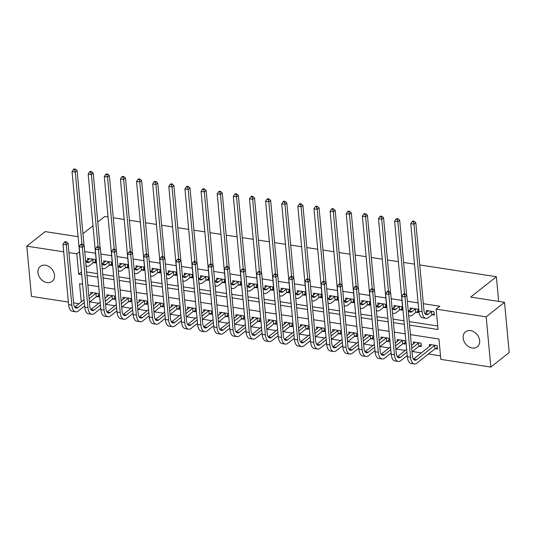 <?xml version="1.0" encoding="UTF-8"?>
<svg xmlns="http://www.w3.org/2000/svg" width="536" height="536" viewBox="0 0 536 536"><rect width="100%" height="100%" fill="white"/><g stroke="black" fill="none" stroke-linecap="round" stroke-linejoin="round"><path stroke-width="0.8" d="M45.419 265.213A9.534 7.417 51.6 0 1 53.714 272.127A9.534 7.417 51.6 0 1 52.146 281.38A9.534 7.417 51.6 0 1 47.034 282.593A9.534 7.417 51.6 0 1 38.739 275.671A9.534 7.417 51.6 0 1 40.307 266.425A9.534 7.417 51.6 0 1 45.419 265.213M470.601 330.632A9.534 7.417 51.6 0 1 478.889 337.553A9.534 7.417 51.6 0 1 477.321 346.799A9.534 7.417 51.6 0 1 472.209 348.011A9.534 7.417 51.6 0 1 463.921 341.097A9.534 7.417 51.6 0 1 465.489 331.844A9.534 7.417 51.6 0 1 470.601 330.632M419.742 264.945L496.383 276.737L470.668 297.091L504.537 302.304L509.2 352.534L490.835 367.073L440.833 359.375L438.944 339.013L410.429 334.625M89.746 301.882L98.798 303.276M105.88 304.368L114.925 305.755M122.007 306.847L131.059 308.24M138.134 309.326L147.186 310.719M154.268 311.811L163.319 313.205M170.394 314.29L179.446 315.684M186.528 316.776L195.573 318.17M202.655 319.255L211.707 320.649M218.789 321.741L227.834 323.128M234.915 324.22L243.967 325.613M251.042 326.699L260.094 328.092M267.176 329.184L276.221 330.578M283.303 331.663L292.355 333.057M299.436 334.149L308.481 335.543M315.563 336.628L324.615 338.022M331.69 339.114L340.742 340.501M347.824 341.593L356.875 342.986M363.951 344.072L373.002 345.465M380.084 346.558L389.129 347.951M396.211 349.037L405.263 350.43M412.338 351.522L421.39 352.916M428.472 354.001L440.505 355.85M78.993 303.698L73.6 302.874M68.367 302.063L31.463 296.388L26.8 246.151L63.71 251.833M435.346 348.702L437.456 349.03L437.142 345.633L429.396 344.44L429.584 346.43M419.219 346.223L421.323 346.544L421.008 343.154L413.269 341.961L413.45 343.951M403.092 343.737L405.196 344.065L404.881 340.668L397.136 339.476L397.323 341.466M386.959 341.258L389.062 341.579L388.747 338.189L381.009 336.997L381.19 338.987M370.832 338.779L372.935 339.1L372.62 335.704L364.875 334.518L365.063 336.501M354.698 336.293L356.808 336.621L356.494 333.225L348.748 332.032L348.936 334.022M338.571 333.814L340.675 334.136L340.36 330.745L332.622 329.553L332.802 331.543M322.444 331.328L324.548 331.657L324.233 328.26L316.488 327.067L316.675 329.057M306.311 328.849L308.414 329.171L308.1 325.781L300.361 324.588L300.542 326.578M290.184 326.364L292.288 326.692L291.973 323.295L284.227 322.103L284.415 324.092M274.05 323.885L276.161 324.206L275.846 320.816L268.101 319.624L268.288 321.613M257.923 321.406L260.027 321.727L259.712 318.33L251.974 317.145L252.155 319.128M241.796 318.92L243.9 319.248L243.585 315.851L235.84 314.659L236.028 316.649M225.663 316.441L227.767 316.763L227.452 313.372L219.713 312.18L219.894 314.17M209.536 313.955L211.64 314.284L211.325 310.887L203.58 309.694L203.767 311.684M193.402 311.476L195.506 311.798L195.191 308.408L187.453 307.215L187.634 309.205M177.275 308.991L179.379 309.319L179.064 305.922L171.326 304.729L171.507 306.719M161.142 306.512L163.252 306.833L162.937 303.443L155.192 302.25L155.38 304.24M145.015 304.033L147.119 304.354L146.804 300.957L139.065 299.771L139.246 301.755M128.888 301.547L130.992 301.875L130.677 298.478L122.932 297.286L123.119 299.276M112.754 299.068L114.858 299.39L114.543 295.999L106.805 294.807L106.986 296.797M96.627 296.582L98.731 296.911L98.416 293.514L90.671 292.321L90.859 294.311M409.551 325.124L438.059 329.506L436.17 309.145L439.842 306.237L423.333 303.698M418.107 302.894L407.333 301.232M401.98 300.408L391.2 298.753M385.846 297.929L375.073 296.267M369.719 295.443L358.946 293.788M353.586 292.964L342.812 291.309M337.459 290.485L326.685 288.824M321.332 288L310.552 286.345M305.198 285.521L294.425 283.859M289.072 283.035L278.298 281.38M272.938 280.556L262.164 278.894M256.811 278.07L246.037 276.415M240.684 275.591L229.904 273.936M224.55 273.112L213.777 271.45M208.424 270.626L197.643 268.971M192.29 268.147L181.516 266.486M176.163 265.662L165.389 264.007M160.036 263.183L149.256 261.521M143.903 260.697L133.129 259.042M127.776 258.218L116.995 256.563M111.642 255.739L100.869 254.077M95.515 253.253L84.742 251.598M86.631 271.96L97.532 273.641M102.758 274.445L113.659 276.12M118.885 276.924L129.792 278.599M135.018 279.403L145.919 281.085M151.145 281.889L162.053 283.564M167.279 284.368L178.18 286.05M183.406 286.854L194.307 288.529M199.533 289.333L210.44 291.015M215.666 291.819L226.567 293.494M231.793 294.298L242.701 295.973M247.927 296.776L258.828 298.458M264.054 299.262L274.961 300.937M280.187 301.741L291.088 303.423M296.314 304.227L307.215 305.902M312.441 306.706L323.349 308.388M328.575 309.192L339.476 310.867M344.702 311.671L355.609 313.346M360.835 314.15L371.736 315.831M376.962 316.635L387.863 318.31M393.089 319.114L403.997 320.796M409.223 321.6L437.731 325.989M432.204 314.759L434.307 315.088L433.993 311.691L426.247 310.498L426.435 312.488M416.07 312.28L418.174 312.602L417.859 309.212L410.12 308.019L410.301 310.009M399.943 309.801L402.047 310.123L401.732 306.726L393.987 305.54L394.174 307.523M383.81 307.316L385.913 307.644L385.598 304.247L377.86 303.054L378.041 305.044M367.683 304.837L369.786 305.158L369.472 301.768L361.726 300.575L361.914 302.565M351.549 302.351L353.66 302.679L353.345 299.282L345.599 298.09L345.787 300.08M335.422 299.872L337.526 300.194L337.211 296.803L329.473 295.611L329.653 297.601M319.295 297.386L321.399 297.715L321.084 294.318L313.339 293.125L313.526 295.115M303.162 294.907L305.265 295.229L304.95 291.839L297.212 290.646L297.393 292.636M287.035 292.428L289.139 292.75L288.824 289.353L281.078 288.167L281.266 290.15M270.901 289.942L273.012 290.271L272.697 286.874L264.952 285.681L265.139 287.671M254.774 287.464L256.878 287.785L256.563 284.395L248.825 283.202L249.006 285.192M238.647 284.978L240.751 285.306L240.436 281.909L232.691 280.717L232.879 282.707M222.514 282.499L224.618 282.82L224.303 279.43L216.564 278.238L216.745 280.228M206.387 280.013L208.491 280.341L208.176 276.945L200.43 275.752L200.618 277.742M190.253 277.534L192.364 277.856L192.049 274.466L184.304 273.273L184.491 275.263M174.126 275.055L176.23 275.377L175.915 271.98L168.177 270.794L168.358 272.777M157.999 272.569L160.103 272.898L159.788 269.501L152.043 268.308L152.231 270.298M141.866 270.09L143.97 270.412L143.655 267.022L135.916 265.829L136.097 267.819M125.739 267.605L127.843 267.933L127.528 264.536L119.783 263.344L119.97 265.333M109.605 265.126L111.709 265.447L111.394 262.057L103.656 260.865L103.837 262.854M93.478 262.64L95.582 262.968L95.267 259.571L87.529 258.379L87.71 260.369M97.766 222.011L104.755 216.477L108.051 216.986M113.277 217.79L124.178 219.465M129.404 220.269L140.311 221.951M145.537 222.755L156.438 224.43M161.664 225.234L172.565 226.916M177.791 227.72L188.699 229.395M193.925 230.199L204.826 231.874M210.052 232.684L220.959 234.359M226.185 235.163L237.086 236.838M242.312 237.642L253.213 239.324M258.439 240.128L269.347 241.803M274.573 242.607L285.474 244.289M290.7 245.093L301.607 246.768M306.833 247.572L317.734 249.247M322.96 250.057L333.861 251.732M339.094 252.536L349.995 254.211M355.221 255.015L366.122 256.697M371.348 257.501L382.255 259.176M387.481 259.98L398.382 261.662M403.608 262.466L414.516 264.141M498.668 301.4L496.383 276.737M504.537 302.304L486.172 316.836L490.835 367.073M78.075 236.684L45.165 231.619L26.8 246.151M82.953 233.73L92.969 225.803M68.936 252.637L76.802 253.85L78.692 274.211L81.727 274.68M79.475 251.732L76.802 253.85M436.17 309.145L486.172 316.836M86.953 275.484L97.86 277.159M103.086 277.963L113.987 279.645M119.213 280.449L130.121 282.124M135.347 282.928L146.248 284.609M151.474 285.413L162.375 287.088M167.601 287.892L178.508 289.574M183.734 290.378L194.635 292.053M199.861 292.857L210.769 294.532M215.995 295.336L226.895 297.018M232.121 297.822L243.022 299.497M248.248 300.301L259.156 301.982M264.382 302.786L275.283 304.461M280.509 305.265L291.416 306.947M296.643 307.751L307.543 309.426M312.769 310.23L323.677 311.905M328.903 312.709L339.804 314.391M345.03 315.195L355.931 316.87M361.157 317.674L372.064 319.356M377.29 320.16L388.191 321.835M393.417 322.639L404.325 324.32M82.611 284.18L79.576 283.718L81.258 301.909M405.203 333.821L394.302 332.146M389.076 331.342L378.168 329.66M372.942 328.856L362.041 327.181M356.815 326.377L345.914 324.695M340.688 323.891L329.781 322.216M324.555 321.412L313.654 319.731M308.428 318.927L297.52 317.252M292.294 316.448L281.393 314.773M276.167 313.969L265.26 312.287M260.034 311.483L249.133 309.808M243.907 309.004L233.006 307.322M227.78 306.518L216.872 304.843M211.646 304.039L200.745 302.358M195.519 301.554L184.612 299.879M179.386 299.075L168.485 297.4M163.259 296.596L152.358 294.914M147.132 294.11L136.224 292.435M130.998 291.631L120.098 289.949M114.871 289.145L103.964 287.47M98.738 286.666L87.837 284.985M81.479 272.007L78.692 274.211M428.351 310.826L425.015 313.614A7.45 3.591 -81.3 0 1 424.988 313.634M431.514 311.517L428.244 314.109A7.45 3.591 -81.3 0 1 426.482 314.686A7.45 3.591 -81.3 0 1 423.936 310.223L415.822 222.728L413.986 224.182L422.1 311.677A11.176 5.387 98.7 0 0 425.912 318.364A11.176 5.387 98.7 0 0 428.559 317.5L431.828 314.907L431.514 311.517L431.889 311.369M434.2 313.962L431.828 314.907M413.403 221.83L414.14 221.247L412.847 221.046L412.117 221.629L413.403 221.83L413.986 224.182L410.757 223.68L418.877 311.182A11.176 5.387 98.7 0 0 422.69 317.868L425.912 318.364M410.757 223.68L412.117 221.629M414.14 221.247L415.822 222.728M437.349 347.904L434.977 348.849L434.663 345.459L416.7 359.676A7.45 3.591 -81.3 0 1 414.931 360.252A7.45 3.591 -81.3 0 1 412.392 355.797L406.797 295.45L404.961 296.904L410.556 357.251A11.176 5.387 98.7 0 0 414.368 363.937A11.176 5.387 98.7 0 0 417.015 363.073L434.977 348.849M434.663 345.459L435.031 345.311M431.5 344.769L413.47 359.18A7.45 3.591 -81.3 0 1 413.444 359.2L416.7 359.676M404.378 294.552L405.115 293.969L403.822 293.775L403.085 294.351L404.378 294.552L404.961 296.904L401.732 296.408L407.333 356.755A11.176 5.387 98.7 0 0 411.139 363.442L414.368 363.937M401.732 296.408L403.085 294.351M405.115 293.969L406.797 295.45M412.224 308.341L408.888 311.128A7.45 3.591 -81.3 0 1 408.861 311.148M418.073 311.483L415.702 312.428L415.387 309.031L412.11 311.624A7.45 3.591 -81.3 0 1 410.348 312.2A7.45 3.591 -81.3 0 1 408.084 309.359M415.387 309.031L415.755 308.883M408.646 315.429A11.176 5.387 98.7 0 0 409.785 315.885A11.176 5.387 98.7 0 0 412.425 315.021L415.702 312.428M406.657 295.329L399.695 220.242L397.853 221.696L404.553 293.882M397.277 219.345L398.007 218.768L396.72 218.567L395.983 219.15L397.277 219.345L397.853 221.696L394.63 221.201L402.744 308.703A11.176 5.387 98.7 0 0 403.059 310.706M394.63 221.201L395.983 219.15M398.007 218.768L399.695 220.242M396.091 305.862L392.754 308.649A7.45 3.591 -81.3 0 1 392.734 308.669M401.94 308.997L399.575 309.949L399.26 306.552L395.983 309.145A7.45 3.591 -81.3 0 1 394.221 309.721A7.45 3.591 -81.3 0 1 391.957 306.873M399.26 306.552L399.628 306.404M392.52 312.95A11.176 5.387 98.7 0 0 393.652 313.399A11.176 5.387 98.7 0 0 396.298 312.535L399.575 309.949M390.53 292.844L383.562 217.763L381.726 219.217L388.426 291.403M381.143 216.866L381.88 216.283L380.587 216.088L379.857 216.665L381.143 216.866L381.726 219.217L378.503 218.721L386.617 306.217A11.176 5.387 98.7 0 0 386.932 308.22M378.503 218.721L379.857 216.665M381.88 216.283L383.562 217.763M379.964 303.376L376.627 306.163A7.45 3.591 -81.3 0 1 376.6 306.183M385.813 306.518L383.441 307.463L383.126 304.073L379.857 306.659A7.45 3.591 -81.3 0 1 378.088 307.235A7.45 3.591 -81.3 0 1 375.823 304.394M383.126 304.073L383.495 303.925M376.393 310.465A11.176 5.387 98.7 0 0 377.525 310.92A11.176 5.387 98.7 0 0 380.171 310.056L383.441 307.463M374.396 290.365L367.435 215.278L365.599 216.732L372.292 288.917M365.016 214.387L365.753 213.804L364.46 213.603L363.723 214.186L365.016 214.387L365.599 216.732L362.37 216.236L370.49 303.738A11.176 5.387 98.7 0 0 370.798 305.741M362.37 216.236L363.723 214.186M365.753 213.804L367.435 215.278M421.222 345.425L418.851 346.37L418.536 342.973L411.708 348.38M406.904 352.179L400.566 357.197A7.45 3.591 -81.3 0 1 398.804 357.773A7.45 3.591 -81.3 0 1 396.265 353.311L390.664 292.964L388.828 294.418L394.429 354.765A11.176 5.387 98.7 0 0 398.235 361.452A11.176 5.387 98.7 0 0 400.881 360.587L407.219 355.569M412.023 351.777L418.851 346.37M418.536 342.973L418.904 342.826M415.373 342.283L411.44 345.539M406.643 349.338L397.344 356.701A7.45 3.591 -81.3 0 1 397.317 356.721M388.252 292.073L388.982 291.49L387.695 291.289L386.959 291.872L388.252 292.073L388.828 294.418L385.605 293.922L391.2 354.269A11.176 5.387 98.7 0 0 395.012 360.956L398.235 361.452M385.605 293.922L386.959 291.872M388.982 291.49L390.664 292.964M405.089 342.94L402.724 343.884L402.409 340.494L395.575 345.901M390.778 349.693L384.439 354.711A7.45 3.591 -81.3 0 1 382.677 355.288A7.45 3.591 -81.3 0 1 380.131 350.832L374.537 290.485L372.701 291.939L378.295 352.286A11.176 5.387 98.7 0 0 382.108 358.973A11.176 5.387 98.7 0 0 384.754 358.108L391.092 353.09M395.89 349.291L402.724 343.884M402.409 340.494L402.777 340.347M399.24 339.804L395.313 343.06M390.516 346.852L381.21 354.216A7.45 3.591 -81.3 0 1 381.183 354.236L384.439 354.711M372.118 289.587L372.855 289.005L371.562 288.81L370.832 289.393L372.118 289.587L372.701 291.939L369.472 291.443L375.073 351.79A11.176 5.387 98.7 0 0 378.885 358.477L382.108 358.973M369.472 291.443L370.832 289.393M372.855 289.005L374.537 290.485M388.962 340.461L386.59 341.405L386.275 338.008L379.448 343.415M374.651 347.214L368.306 352.232A7.45 3.591 -81.3 0 1 366.544 352.809A7.45 3.591 -81.3 0 1 364.004 348.353L358.41 288L356.567 289.453L362.168 349.807A11.176 5.387 98.7 0 0 365.981 356.487A11.176 5.387 98.7 0 0 368.621 355.623L374.959 350.611M379.763 346.812L386.59 341.405M386.275 338.008L386.644 337.861M383.113 337.318L379.18 340.574M374.383 344.373L365.083 351.737A7.45 3.591 -81.3 0 1 365.056 351.757M355.991 287.108L356.721 286.526L355.435 286.325L354.698 286.907L355.991 287.108L356.567 289.453L353.345 288.958L358.939 349.305A11.176 5.387 98.7 0 0 362.751 355.991L365.981 356.487M353.345 288.958L354.698 286.907M356.721 286.526L358.41 288M363.837 300.897L360.5 303.684A7.45 3.591 -81.3 0 1 360.473 303.704M369.679 304.039L367.314 304.984L366.999 301.587L363.723 304.18A7.45 3.591 -81.3 0 1 361.961 304.756A7.45 3.591 -81.3 0 1 359.696 301.909M366.999 301.587L367.368 301.44M360.259 307.986A11.176 5.387 98.7 0 0 361.391 308.435A11.176 5.387 98.7 0 0 364.038 307.57L367.314 304.984M358.269 287.879L351.301 212.799L349.465 214.253L356.165 286.438M348.889 211.901L349.619 211.318L348.333 211.124L347.596 211.7L348.889 211.901L349.465 214.253L346.243 213.757L354.356 301.259A11.176 5.387 98.7 0 0 354.671 303.255M346.243 213.757L347.596 211.7M349.619 211.318L351.301 212.799M372.828 337.975L370.463 338.926L370.148 335.529L363.314 340.936M358.517 344.735L352.179 349.747A7.45 3.591 -81.3 0 1 350.417 350.323A7.45 3.591 -81.3 0 1 347.877 345.867L342.276 285.521L340.44 286.974L346.042 347.321A11.176 5.387 98.7 0 0 349.847 354.008A11.176 5.387 98.7 0 0 352.494 353.144L358.832 348.125M363.629 344.326L370.463 338.926M370.148 335.529L370.517 335.382M366.986 334.839L363.053 338.095M358.256 341.894L348.949 349.251A7.45 3.591 -81.3 0 1 348.929 349.271M339.858 284.623L340.595 284.047L339.301 283.846L338.571 284.428L339.858 284.623L340.44 286.974L337.211 286.479L342.812 346.826A11.176 5.387 98.7 0 0 346.625 353.512L349.847 354.008M337.211 286.479L338.571 284.428M340.595 284.047L342.276 285.521M347.703 298.418L344.367 301.199A7.45 3.591 -81.3 0 1 344.34 301.219M353.552 301.554L351.18 302.498L350.866 299.108L347.596 301.694A7.45 3.591 -81.3 0 1 345.834 302.271A7.45 3.591 -81.3 0 1 343.569 299.43M350.866 299.108L351.234 298.961M344.132 305.5A11.176 5.387 98.7 0 0 345.264 305.956A11.176 5.387 98.7 0 0 347.911 305.091L351.18 302.498M342.142 285.4L335.174 210.313L333.338 211.767L340.032 283.959M332.755 209.422L333.493 208.839L332.199 208.638L331.469 209.221L332.755 209.422L333.338 211.767L330.109 211.271L338.229 298.773A11.176 5.387 98.7 0 0 338.538 300.776M330.109 211.271L331.469 209.221M333.493 208.839L335.174 210.313M331.576 295.932L328.24 298.72A7.45 3.591 -81.3 0 1 328.213 298.74M337.425 299.075L335.054 300.019L334.739 296.622L331.462 299.215A7.45 3.591 -81.3 0 1 329.7 299.791A7.45 3.591 -81.3 0 1 327.436 296.944M334.739 296.622L335.107 296.475M327.999 303.021A11.176 5.387 98.7 0 0 329.138 303.476A11.176 5.387 98.7 0 0 331.777 302.612L335.054 300.019M326.009 282.921L319.047 207.834L317.205 209.288L323.905 281.474M316.629 206.936L317.359 206.353L316.072 206.159L315.336 206.742L316.629 206.936L317.205 209.288L313.982 208.792L322.096 296.294A11.176 5.387 98.7 0 0 322.411 298.291M313.982 208.792L315.336 206.742M317.359 206.353L319.047 207.834M315.443 293.453L312.106 296.24A7.45 3.591 -81.3 0 1 312.086 296.261M321.292 296.589L318.927 297.534L318.612 294.143L315.336 296.736A7.45 3.591 -81.3 0 1 313.573 297.312A7.45 3.591 -81.3 0 1 311.309 294.465M318.612 294.143L318.98 293.996M311.872 300.535A11.176 5.387 98.7 0 0 313.004 300.991A11.176 5.387 98.7 0 0 315.65 300.127L318.927 297.534M309.882 280.435L302.914 205.355L301.078 206.809L307.771 278.995M300.495 204.457L301.232 203.874L299.939 203.673L299.209 204.256L300.495 204.457L301.078 206.809L297.849 206.306L305.969 293.808A11.176 5.387 98.7 0 0 306.284 295.812M297.849 206.306L299.209 204.256M301.232 203.874L302.914 205.355M299.316 290.968L295.979 293.755A7.45 3.591 -81.3 0 1 295.952 293.775M305.165 294.11L302.793 295.055L302.478 291.658L299.202 294.251A7.45 3.591 -81.3 0 1 297.44 294.827A7.45 3.591 -81.3 0 1 295.175 291.986M302.478 291.658L302.847 291.51M295.745 298.056A11.176 5.387 98.7 0 0 296.877 298.512A11.176 5.387 98.7 0 0 299.517 297.648L302.793 295.055M293.748 277.956L286.787 202.869L284.951 204.323L291.644 276.509M284.368 201.971L285.105 201.395L283.812 201.194L283.075 201.777L284.368 201.971L284.951 204.323L281.722 203.827L289.842 291.329A11.176 5.387 98.7 0 0 290.15 293.333M281.722 203.827L283.075 201.777M285.105 201.395L286.787 202.869M283.189 288.489L279.852 291.276A7.45 3.591 -81.3 0 1 279.825 291.296M289.031 291.624L286.666 292.576L286.351 289.179L283.075 291.772A7.45 3.591 -81.3 0 1 281.313 292.348A7.45 3.591 -81.3 0 1 279.048 289.5M286.351 289.179L286.72 289.031M279.611 295.577A11.176 5.387 98.7 0 0 280.743 296.026A11.176 5.387 98.7 0 0 283.39 295.162L286.666 292.576M277.621 275.471L270.653 200.39L268.817 201.844L275.517 274.03M268.241 199.493L268.971 198.91L267.685 198.715L266.948 199.292L268.241 199.493L268.817 201.844L265.595 201.348L273.708 288.844A11.176 5.387 98.7 0 0 274.023 290.847M265.595 201.348L266.948 199.292M268.971 198.91L270.653 200.39M356.701 335.496L354.33 336.44L354.015 333.05L347.187 338.45M342.39 342.249L336.052 347.268A7.45 3.591 -81.3 0 1 334.283 347.844A7.45 3.591 -81.3 0 1 331.744 343.388L326.149 283.041L324.314 284.495L329.908 344.842A11.176 5.387 98.7 0 0 333.72 351.529A11.176 5.387 98.7 0 0 336.367 350.665L342.705 345.646M347.502 341.847L354.33 336.44M354.015 333.05L354.383 332.903M350.852 332.354L346.926 335.61M342.122 339.409L332.823 346.772A7.45 3.591 -81.3 0 1 332.796 346.792M323.731 282.144L324.468 281.561L323.175 281.36L322.438 281.943L323.731 282.144L324.314 284.495L321.084 284L326.685 344.347A11.176 5.387 98.7 0 0 330.491 351.026L333.72 351.529M321.084 284L322.438 281.943M324.468 281.561L326.149 283.041M340.574 333.017L338.203 333.962L337.888 330.565L331.06 335.971M326.257 339.77L319.918 344.789A7.45 3.591 -81.3 0 1 318.156 345.365A7.45 3.591 -81.3 0 1 315.617 340.903L310.016 280.556L308.18 282.01L313.781 342.357A11.176 5.387 98.7 0 0 317.587 349.043A11.176 5.387 98.7 0 0 320.233 348.179L326.571 343.161M331.375 339.362L338.203 333.962M337.888 330.565L338.256 330.417M334.725 329.875L330.792 333.131M325.995 336.93L316.696 344.286A7.45 3.591 -81.3 0 1 316.669 344.313M307.597 279.658L308.334 279.082L307.048 278.881L306.311 279.464L307.597 279.658L308.18 282.01L304.957 281.514L310.552 341.861A11.176 5.387 98.7 0 0 314.364 348.547L317.587 349.043M304.957 281.514L306.311 279.464M308.334 279.082L310.016 280.556M324.441 330.531L322.069 331.476L321.754 328.086L314.927 333.486M310.13 337.285L303.791 342.303A7.45 3.591 -81.3 0 1 302.029 342.879A7.45 3.591 -81.3 0 1 299.483 338.424L293.889 278.077L292.053 279.531L297.648 339.878A11.176 5.387 98.7 0 0 301.46 346.564A11.176 5.387 98.7 0 0 304.106 345.7L310.445 340.682M315.242 336.883L322.069 331.476M321.754 328.086L322.129 327.938M318.592 327.396L314.666 330.645M309.868 334.444L300.562 341.807A7.45 3.591 -81.3 0 1 300.535 341.827M291.47 277.179L292.207 276.596L290.914 276.402L290.177 276.978L291.47 277.179L292.053 279.531L288.824 279.035L294.425 339.382A11.176 5.387 98.7 0 0 298.237 346.068L301.46 346.564M288.824 279.035L290.177 276.978M292.207 276.596L293.889 278.077M308.314 328.052L305.942 328.997L305.627 325.6L298.8 331.007M293.996 334.806L287.658 339.824A7.45 3.591 -81.3 0 1 285.896 340.4A7.45 3.591 -81.3 0 1 283.356 335.938L277.755 275.591L275.919 277.045L281.521 337.392A11.176 5.387 98.7 0 0 285.333 344.078A11.176 5.387 98.7 0 0 287.973 343.214L294.311 338.196M299.115 334.404L305.942 328.997M305.627 325.6L305.996 325.453M302.465 324.91L298.532 328.166M293.735 331.965L284.435 339.328A7.45 3.591 -81.3 0 1 284.408 339.348M275.343 274.7L276.074 274.117L274.787 273.916L274.05 274.499L275.343 274.7L275.919 277.045L272.697 276.549L278.291 336.896A11.176 5.387 98.7 0 0 282.103 343.583L285.333 344.078M272.697 276.549L274.05 274.499M276.074 274.117L277.755 275.591M292.18 325.566L289.815 326.511L289.5 323.121L282.666 328.528M277.869 332.32L271.531 337.338A7.45 3.591 -81.3 0 1 269.769 337.915A7.45 3.591 -81.3 0 1 267.23 333.459L261.628 273.112L259.793 274.566L265.387 334.913A11.176 5.387 98.7 0 0 269.199 341.6A11.176 5.387 98.7 0 0 271.846 340.735L278.184 335.717M282.981 331.918L289.815 326.511M289.5 323.121L289.869 322.974M286.338 322.431L282.405 325.687M277.608 329.479L268.302 336.843A7.45 3.591 -81.3 0 1 268.275 336.863M259.21 272.214L259.947 271.631L258.654 271.437L257.923 272.02L259.21 272.214L259.793 274.566L256.563 274.07L262.164 334.417A11.176 5.387 98.7 0 0 265.977 341.104L269.199 341.6M256.563 274.07L257.923 272.02M259.947 271.631L261.628 273.112M267.055 286.003L263.719 288.79A7.45 3.591 -81.3 0 1 263.692 288.81M272.904 289.145L270.533 290.09L270.218 286.7L266.948 289.286A7.45 3.591 -81.3 0 1 265.186 289.862A7.45 3.591 -81.3 0 1 262.921 287.021M270.218 286.7L270.586 286.552M263.484 293.091A11.176 5.387 98.7 0 0 264.617 293.547A11.176 5.387 98.7 0 0 267.263 292.683L270.533 290.09M261.488 272.992L254.526 197.905L252.69 199.359L259.384 271.544M252.108 197.014L252.845 196.431L251.552 196.23L250.821 196.812L252.108 197.014L252.69 199.359L249.461 198.863L257.582 286.365A11.176 5.387 98.7 0 0 257.89 288.368M249.461 198.863L250.821 196.812M252.845 196.431L254.526 197.905M276.053 323.087L273.682 324.032L273.367 320.635L266.539 326.042M261.742 329.841L255.397 334.859A7.45 3.591 -81.3 0 1 253.635 335.435A7.45 3.591 -81.3 0 1 251.096 330.98L245.501 270.626L243.659 272.08L249.26 332.434A11.176 5.387 98.7 0 0 253.072 339.114A11.176 5.387 98.7 0 0 255.712 338.25L262.057 333.238M266.854 329.439L273.682 324.032M273.367 320.635L273.735 320.488M270.204 319.945L266.278 323.201M261.474 327L252.175 334.364A7.45 3.591 -81.3 0 1 252.148 334.384M243.083 269.735L243.82 269.152L242.527 268.951L241.79 269.534L243.083 269.735L243.659 272.08L240.436 271.585L246.037 331.931A11.176 5.387 98.7 0 0 249.843 338.618L253.072 339.114M240.436 271.585L241.79 269.534M243.82 269.152L245.501 270.626M250.928 283.524L247.592 286.311A7.45 3.591 -81.3 0 1 247.565 286.331M256.778 286.666L254.406 287.611L254.091 284.214L250.815 286.807A7.45 3.591 -81.3 0 1 249.052 287.383A7.45 3.591 -81.3 0 1 246.788 284.536M254.091 284.214L254.459 284.067M247.351 290.613A11.176 5.387 98.7 0 0 248.49 291.061A11.176 5.387 98.7 0 0 251.129 290.197L254.406 287.611M245.361 270.506L238.393 195.426L236.557 196.88L243.257 269.065M235.981 194.528L236.711 193.945L235.425 193.751L234.688 194.327L235.981 194.528L236.557 196.88L233.334 196.384L241.448 283.886A11.176 5.387 98.7 0 0 241.763 285.882M233.334 196.384L234.688 194.327M236.711 193.945L238.393 195.426M259.927 320.602L257.555 321.553L257.24 318.156L250.413 323.563M245.609 327.362L239.27 332.374A7.45 3.591 -81.3 0 1 237.508 332.95A7.45 3.591 -81.3 0 1 234.969 328.494L229.368 268.147L227.532 269.601L233.133 329.948A11.176 5.387 98.7 0 0 236.939 336.635A11.176 5.387 98.7 0 0 239.585 335.771L245.924 330.752M250.727 326.953L257.555 321.553M257.24 318.156L257.608 318.009M254.077 317.466L250.145 320.722M245.347 324.521L236.048 331.878A7.45 3.591 -81.3 0 1 236.021 331.898M226.949 267.25L227.686 266.673L226.4 266.472L225.663 267.055L226.949 267.25L227.532 269.601L224.309 269.106L229.904 329.452A11.176 5.387 98.7 0 0 233.716 336.139L236.939 336.635M224.309 269.106L225.663 267.055M227.686 266.673L229.368 268.147M234.795 281.045L231.458 283.825A7.45 3.591 -81.3 0 1 231.431 283.846M240.644 284.18L238.272 285.125L237.964 281.735L234.688 284.321A7.45 3.591 -81.3 0 1 232.925 284.897A7.45 3.591 -81.3 0 1 230.661 282.057M237.964 281.735L238.332 281.588M231.224 288.127A11.176 5.387 98.7 0 0 232.356 288.582A11.176 5.387 98.7 0 0 235.003 287.718L238.272 285.125M229.234 268.027L222.266 192.94L220.43 194.394L227.123 266.586M219.847 192.049L220.584 191.466L219.291 191.265L218.561 191.848L219.847 192.049L220.43 194.394L217.201 193.898L225.321 281.4A11.176 5.387 98.7 0 0 225.636 283.403M217.201 193.898L218.561 191.848M220.584 191.466L222.266 192.94M243.793 318.123L241.421 319.067L241.106 315.677L234.279 321.077M229.482 324.876L223.144 329.895A7.45 3.591 -81.3 0 1 221.381 330.471A7.45 3.591 -81.3 0 1 218.835 326.015L213.241 265.668L211.405 267.122L217 327.469A11.176 5.387 98.7 0 0 220.812 334.156A11.176 5.387 98.7 0 0 223.458 333.291L229.797 328.273M234.594 324.474L241.421 319.067M241.106 315.677L241.481 315.53M237.944 314.98L234.018 318.237M229.214 322.036L219.914 329.399A7.45 3.591 -81.3 0 1 219.887 329.419M210.822 264.771L211.559 264.188L210.266 263.987L209.529 264.57L210.822 264.771L211.405 267.122L208.176 266.627L213.777 326.973A11.176 5.387 98.7 0 0 217.583 333.653L220.812 334.156M208.176 266.627L209.529 264.57M211.559 264.188L213.241 265.668M218.668 278.559L215.331 281.346A7.45 3.591 -81.3 0 1 215.305 281.367M224.517 281.702L222.145 282.646L221.83 279.249L218.554 281.842A7.45 3.591 -81.3 0 1 216.792 282.418A7.45 3.591 -81.3 0 1 214.527 279.571M221.83 279.249L222.199 279.102M215.09 285.648A11.176 5.387 98.7 0 0 216.229 286.103A11.176 5.387 98.7 0 0 218.869 285.239L222.145 282.646M213.1 265.548L206.139 190.461L204.303 191.915L210.996 264.101M203.72 189.563L204.457 188.98L203.164 188.786L202.427 189.369L203.72 189.563L204.303 191.915L201.074 191.419L209.194 278.921A11.176 5.387 98.7 0 0 209.502 280.918M201.074 191.419L202.427 189.369M204.457 188.98L206.139 190.461M227.666 315.644L225.294 316.588L224.979 313.192L218.152 318.598M213.348 322.397L207.01 327.416A7.45 3.591 -81.3 0 1 205.248 327.992A7.45 3.591 -81.3 0 1 202.709 323.53L197.107 263.183L195.272 264.637L200.873 324.984A11.176 5.387 98.7 0 0 204.685 331.67A11.176 5.387 98.7 0 0 207.325 330.806L213.663 325.788M218.467 321.989L225.294 316.588M224.979 313.192L225.348 313.044M221.817 312.501L217.884 315.758M213.087 319.557L203.787 326.913A7.45 3.591 -81.3 0 1 203.76 326.94M194.695 262.285L195.426 261.709L194.139 261.508L193.402 262.091L194.695 262.285L195.272 264.637L192.049 264.141L197.643 324.488A11.176 5.387 98.7 0 0 201.456 331.174L204.685 331.67M192.049 264.141L193.402 262.091M195.426 261.709L197.107 263.183M202.541 276.08L199.204 278.867A7.45 3.591 -81.3 0 1 199.178 278.887M208.383 279.216L206.018 280.161L205.703 276.77L202.427 279.363A7.45 3.591 -81.3 0 1 200.665 279.939A7.45 3.591 -81.3 0 1 198.4 277.092M205.703 276.77L206.072 276.623M198.963 283.162A11.176 5.387 98.7 0 0 200.095 283.618A11.176 5.387 98.7 0 0 202.742 282.753L206.018 280.161M196.973 263.062L190.005 187.982L188.17 189.436L194.87 261.622M187.587 187.084L188.324 186.501L187.037 186.3L186.3 186.883L187.587 187.084L188.17 189.436L184.947 188.933L193.06 276.435A11.176 5.387 98.7 0 0 193.375 278.439M184.947 188.933L186.3 186.883M188.324 186.501L190.005 187.982M211.532 313.158L209.167 314.103L208.852 310.713L202.018 316.113M197.221 319.912L190.883 324.93A7.45 3.591 -81.3 0 1 189.121 325.506A7.45 3.591 -81.3 0 1 186.582 321.051L180.98 260.704L179.145 262.158L184.739 322.505A11.176 5.387 98.7 0 0 188.551 329.191A11.176 5.387 98.7 0 0 191.198 328.327L197.536 323.309M202.333 319.51L209.167 314.103M208.852 310.713L209.221 310.565M205.69 310.022L201.757 313.272M196.96 317.071L187.654 324.434A7.45 3.591 -81.3 0 1 187.627 324.454M178.562 259.806L179.299 259.223L178.006 259.029L177.275 259.605L178.562 259.806L179.145 262.158L175.915 261.662L181.516 322.009A11.176 5.387 98.7 0 0 185.329 328.695L188.551 329.191M175.915 261.662L177.275 259.605M179.299 259.223L180.98 260.704M186.407 273.595L183.071 276.382A7.45 3.591 -81.3 0 1 183.044 276.402M192.257 276.737L189.885 277.682L189.57 274.285L186.3 276.877A7.45 3.591 -81.3 0 1 184.538 277.454A7.45 3.591 -81.3 0 1 182.274 274.613M189.57 274.285L189.938 274.137M182.836 280.683A11.176 5.387 98.7 0 0 183.969 281.139A11.176 5.387 98.7 0 0 186.615 280.274L189.885 277.682M180.84 260.583L173.878 185.496L172.043 186.95L178.736 259.136M171.46 184.598L172.197 184.022L170.904 183.821L170.167 184.404L171.46 184.598L172.043 186.95L168.813 186.454L176.934 273.956A11.176 5.387 98.7 0 0 177.242 275.96M168.813 186.454L170.167 184.404M172.197 184.022L173.878 185.496M195.405 310.679L193.034 311.624L192.719 308.227L185.892 313.634M181.094 317.433L174.749 322.451A7.45 3.591 -81.3 0 1 172.987 323.027A7.45 3.591 -81.3 0 1 170.448 318.565L164.854 258.218L163.011 259.672L168.612 320.019A11.176 5.387 98.7 0 0 172.425 326.705A11.176 5.387 98.7 0 0 175.064 325.841L181.409 320.823M186.206 317.031L193.034 311.624M192.719 308.227L193.087 308.079M189.556 307.537L185.63 310.793M180.826 314.592L171.527 321.955A7.45 3.591 -81.3 0 1 171.5 321.975M162.435 257.327L163.165 256.744L161.879 256.543L161.142 257.126L162.435 257.327L163.011 259.672L159.788 259.176L165.389 319.523A11.176 5.387 98.7 0 0 169.195 326.21L172.425 326.705M159.788 259.176L161.142 257.126M163.165 256.744L164.854 258.218M170.281 271.115L166.944 273.903A7.45 3.591 -81.3 0 1 166.917 273.923M176.13 274.251L173.758 275.203L173.443 271.806L170.167 274.399A7.45 3.591 -81.3 0 1 168.405 274.975A7.45 3.591 -81.3 0 1 166.14 272.127M173.443 271.806L173.811 271.658M166.703 278.204A11.176 5.387 98.7 0 0 167.842 278.653A11.176 5.387 98.7 0 0 170.482 277.789L173.758 275.203M164.713 258.097L157.745 183.017L155.909 184.471L162.609 256.657M155.333 182.119L156.063 181.536L154.777 181.342L154.04 181.918L155.333 182.119L155.909 184.471L152.686 183.975L160.8 271.471A11.176 5.387 98.7 0 0 161.115 273.474M152.686 183.975L154.04 181.918M156.063 181.536L157.745 183.017M154.147 268.637L150.81 271.417A7.45 3.591 -81.3 0 1 150.784 271.437M159.996 271.772L157.624 272.717L157.309 269.327L154.04 271.913A7.45 3.591 -81.3 0 1 152.278 272.489A7.45 3.591 -81.3 0 1 150.013 269.648M157.309 269.327L157.685 269.179M150.576 275.718A11.176 5.387 98.7 0 0 151.708 276.174A11.176 5.387 98.7 0 0 154.355 275.31L157.624 272.717M148.586 255.618L141.618 180.531L139.782 181.985L146.475 254.171M139.199 179.64L139.936 179.058L138.643 178.857L137.913 179.439L139.199 179.64L139.782 181.985L136.553 181.49L144.673 268.992A11.176 5.387 98.7 0 0 144.981 270.995M136.553 181.49L137.913 179.439M139.936 179.058L141.618 180.531M138.02 266.151L134.683 268.938A7.45 3.591 -81.3 0 1 134.657 268.958M143.869 269.293L141.497 270.238L141.182 266.841L137.906 269.434A7.45 3.591 -81.3 0 1 136.144 270.01A7.45 3.591 -81.3 0 1 133.879 267.163M141.182 266.841L141.551 266.694M134.442 273.239A11.176 5.387 98.7 0 0 135.581 273.688A11.176 5.387 98.7 0 0 138.221 272.824L141.497 270.238M132.452 253.133L125.491 178.053L123.649 179.506L130.349 251.692M123.072 177.155L123.803 176.572L122.516 176.377L121.779 176.954L123.072 177.155L123.649 179.506L120.426 179.011L128.54 266.513A11.176 5.387 98.7 0 0 128.854 268.509M120.426 179.011L121.779 176.954M123.803 176.572L125.491 178.053M121.893 263.672L118.55 266.452A7.45 3.591 -81.3 0 1 118.53 266.472M127.736 266.807L125.37 267.752L125.056 264.362L121.779 266.948A7.45 3.591 -81.3 0 1 120.017 267.524A7.45 3.591 -81.3 0 1 117.753 264.684M125.056 264.362L125.424 264.215M118.315 270.754A11.176 5.387 98.7 0 0 119.448 271.209A11.176 5.387 98.7 0 0 122.094 270.345L125.37 267.752M116.325 250.654L109.357 175.567L107.522 177.021L114.222 249.213M106.939 174.676L107.676 174.093L106.383 173.892L105.652 174.475L106.939 174.676L107.522 177.021L104.299 176.525L112.413 264.027A11.176 5.387 98.7 0 0 112.728 266.03M104.299 176.525L105.652 174.475M107.676 174.093L109.357 175.567M105.76 261.186L102.423 263.973A7.45 3.591 -81.3 0 1 102.396 263.993L105.652 264.469A7.45 3.591 -81.3 0 1 103.884 265.045A7.45 3.591 -81.3 0 1 101.626 262.198M111.609 264.328L109.237 265.273L108.922 261.876L105.652 264.469M108.922 261.876L109.29 261.729M102.188 268.275A11.176 5.387 98.7 0 0 103.321 268.73A11.176 5.387 98.7 0 0 105.967 267.866L109.237 265.273M100.192 248.175L93.231 173.088L91.395 174.542L98.088 246.728M90.812 172.19L91.549 171.607L90.256 171.413L89.519 171.996L90.812 172.19L91.395 174.542L88.165 174.046L96.286 261.548A11.176 5.387 98.7 0 0 96.594 263.545M88.165 174.046L89.519 171.996M91.549 171.607L93.231 173.088M89.633 258.707L86.296 261.494A7.45 3.591 -81.3 0 1 86.269 261.514M95.482 261.843L93.11 262.787L92.795 259.397L89.519 261.99A7.45 3.591 -81.3 0 1 87.757 262.566A7.45 3.591 -81.3 0 1 85.492 259.719M92.795 259.397L93.164 259.25M86.055 265.789A11.176 5.387 98.7 0 0 87.187 266.245A11.176 5.387 98.7 0 0 89.834 265.38L93.11 262.787M84.065 245.689L77.097 170.609L75.261 172.063L81.961 244.249M74.685 169.711L75.415 169.128L74.129 168.927L73.392 169.51L74.685 169.711L75.261 172.063L72.038 171.56L80.152 259.062A11.176 5.387 98.7 0 0 80.467 261.065M72.038 171.56L73.392 169.51M75.415 169.128L77.097 170.609M179.279 308.193L176.907 309.138L176.592 305.748L169.758 311.155M164.961 314.947L158.623 319.965A7.45 3.591 -81.3 0 1 156.86 320.541A7.45 3.591 -81.3 0 1 154.321 316.086L148.72 255.739L146.884 257.193L152.485 317.54A11.176 5.387 98.7 0 0 156.291 324.226A11.176 5.387 98.7 0 0 158.937 323.362L165.276 318.344M170.073 314.545L176.907 309.138M176.592 305.748L176.96 305.6M173.43 305.058L169.497 308.314M164.699 312.106L155.4 319.469A7.45 3.591 -81.3 0 1 155.373 319.49M146.301 254.841L147.038 254.258L145.745 254.064L145.015 254.647L146.301 254.841L146.884 257.193L143.661 256.697L149.256 317.044A11.176 5.387 98.7 0 0 153.068 323.731L156.291 324.226M143.661 256.697L145.015 254.647M147.038 254.258L148.72 255.739M163.145 305.714L160.773 306.659L160.458 303.262L153.631 308.669M148.834 312.468L142.496 317.486A7.45 3.591 -81.3 0 1 140.727 318.062A7.45 3.591 -81.3 0 1 138.188 313.607L132.593 253.253L130.757 254.707L136.352 315.061A11.176 5.387 98.7 0 0 140.164 321.741A11.176 5.387 98.7 0 0 142.811 320.876L149.149 315.865M153.946 312.066L160.773 306.659M160.458 303.262L160.827 303.115M157.296 302.572L153.37 305.828M148.566 309.627L139.266 316.99A7.45 3.591 -81.3 0 1 139.239 317.01M130.174 252.362L130.911 251.779L129.618 251.578L128.881 252.161L130.174 252.362L130.757 254.707L127.528 254.211L133.129 314.558A11.176 5.387 98.7 0 0 136.935 321.245L140.164 321.741M127.528 254.211L128.881 252.161M130.911 251.779L132.593 253.253M147.018 303.229L144.646 304.18L144.331 300.783L137.504 306.19M132.7 309.989L126.362 315A7.45 3.591 -81.3 0 1 124.6 315.577A7.45 3.591 -81.3 0 1 122.061 311.121L116.459 250.774L114.624 252.228L120.225 312.575A11.176 5.387 98.7 0 0 124.037 319.262A11.176 5.387 98.7 0 0 126.677 318.397L133.015 313.379M137.819 309.58L144.646 304.18M144.331 300.783L144.7 300.636M141.169 300.093L137.236 303.349M132.439 307.148L123.139 314.505A7.45 3.591 -81.3 0 1 123.113 314.525M114.047 249.877L114.778 249.3L113.491 249.099L112.754 249.682L114.047 249.877L114.624 252.228L111.401 251.732L116.995 312.079A11.176 5.387 98.7 0 0 120.808 318.766L124.037 319.262M111.401 251.732L112.754 249.682M114.778 249.3L116.459 250.774M130.885 300.75L128.519 301.694L128.204 298.304L121.371 303.704M116.573 307.503L110.235 312.522A7.45 3.591 -81.3 0 1 108.473 313.098A7.45 3.591 -81.3 0 1 105.927 308.642L100.333 248.295L98.497 249.749L104.091 310.096A11.176 5.387 98.7 0 0 107.904 316.783A11.176 5.387 98.7 0 0 110.55 315.918L116.888 310.9M121.685 307.101L128.519 301.694M128.204 298.304L128.573 298.157M125.035 297.607L121.109 300.864M116.312 304.662L107.006 312.026A7.45 3.591 -81.3 0 1 106.979 312.046M97.914 247.398L98.651 246.815L97.358 246.614L96.627 247.197L97.914 247.398L98.497 249.749L95.267 249.253L100.869 309.6A11.176 5.387 98.7 0 0 104.681 316.28L107.904 316.783M95.267 249.253L96.627 247.197M98.651 246.815L100.333 248.295M114.758 298.271L112.386 299.215L112.071 295.818L105.244 301.225M100.446 305.024L94.102 310.043A7.45 3.591 -81.3 0 1 92.339 310.619A7.45 3.591 -81.3 0 1 89.8 306.156L84.206 245.81L82.363 247.264L87.964 307.61A11.176 5.387 98.7 0 0 91.777 314.297A11.176 5.387 98.7 0 0 94.416 313.433L100.761 308.414M105.559 304.615L112.386 299.215M112.071 295.818L112.439 295.671M108.909 295.128L104.976 298.385M100.178 302.183L90.879 309.54A7.45 3.591 -81.3 0 1 90.852 309.567M81.787 244.912L82.517 244.336L81.231 244.135L80.494 244.718L81.787 244.912L82.363 247.264L79.14 246.768L84.735 307.115A11.176 5.387 98.7 0 0 88.547 313.801L91.777 314.297M79.14 246.768L80.494 244.718M82.517 244.336L84.206 245.81M98.624 295.785L96.259 296.73L95.944 293.339L89.11 298.74M84.313 302.538L77.975 307.557A7.45 3.591 -81.3 0 1 76.213 308.133A7.45 3.591 -81.3 0 1 73.673 303.678L68.072 243.331L66.236 244.785L71.837 305.131A11.176 5.387 98.7 0 0 75.643 311.818A11.176 5.387 98.7 0 0 78.29 310.954L84.628 305.935M89.425 302.137L96.259 296.73M95.944 293.339L96.312 293.192M92.782 292.649L88.849 295.899M84.052 299.698L74.745 307.061A7.45 3.591 -81.3 0 1 74.725 307.081M65.653 242.433L66.39 241.85L65.097 241.656L64.367 242.232L65.653 242.433L66.236 244.785L63.007 244.289L68.608 304.636A11.176 5.387 98.7 0 0 72.42 311.322L75.643 311.818M63.007 244.289L64.367 242.232M66.39 241.85L68.072 243.331M428.244 314.109L425.015 313.614M422.1 311.677L418.877 311.182M410.556 357.251L407.333 356.755M412.11 311.624L408.888 311.128M395.983 309.145L392.754 308.649M379.857 306.659L376.627 306.163M400.566 357.197L397.344 356.701M394.429 354.765L391.2 354.269M378.295 352.286L375.073 351.79M368.306 352.232L365.083 351.737M362.168 349.807L358.939 349.305M363.723 304.18L360.5 303.684M352.179 349.747L348.949 349.251M346.042 347.321L342.812 346.826M347.596 301.694L344.367 301.199M331.462 299.215L328.24 298.72M315.336 296.736L312.106 296.24M299.202 294.251L295.979 293.755M283.075 291.772L279.852 291.276M336.052 347.268L332.823 346.772M329.908 344.842L326.685 344.347M319.918 344.789L316.696 344.286M313.781 342.357L310.552 341.861M303.791 342.303L300.562 341.807M297.648 339.878L294.425 339.382M287.658 339.824L284.435 339.328M281.521 337.392L278.291 336.896M271.531 337.338L268.302 336.843M265.387 334.913L262.164 334.417M266.948 289.286L263.719 288.79M255.397 334.859L252.175 334.364M249.26 332.434L246.037 331.931M250.815 286.807L247.592 286.311M239.27 332.374L236.048 331.878M233.133 329.948L229.904 329.452M234.688 284.321L231.458 283.825M223.144 329.895L219.914 329.399M217 327.469L213.777 326.973M218.554 281.842L215.331 281.346M207.01 327.416L203.787 326.913M200.873 324.984L197.643 324.488M202.427 279.363L199.204 278.867M190.883 324.93L187.654 324.434M184.739 322.505L181.516 322.009M186.3 276.877L183.071 276.382M174.749 322.451L171.527 321.955M168.612 320.019L165.389 319.523M170.167 274.399L166.944 273.903M154.04 271.913L150.81 271.417M137.906 269.434L134.683 268.938M121.779 266.948L118.55 266.452M89.519 261.99L86.296 261.494M158.623 319.965L155.4 319.469M152.485 317.54L149.256 317.044M142.496 317.486L139.266 316.99M136.352 315.061L133.129 314.558M126.362 315L123.139 314.505M120.225 312.575L116.995 312.079M110.235 312.522L107.006 312.026M104.091 310.096L100.869 309.6M94.102 310.043L90.879 309.54M87.964 307.61L84.735 307.115M77.975 307.557L74.745 307.061M71.837 305.131L68.608 304.636M409.785 315.885L408.673 315.711M393.652 313.399L392.546 313.232M377.525 310.92L376.413 310.746M361.391 308.435L360.286 308.267M345.264 305.956L344.159 305.788M329.138 303.476L328.025 303.302M313.004 300.991L311.898 300.823M296.877 298.512L295.765 298.338M280.743 296.026L279.638 295.859M264.617 293.547L263.511 293.373M248.49 291.061L247.377 290.894M232.356 288.582L231.25 288.415M216.229 286.103L215.117 285.929M200.095 283.618L198.99 283.45M183.969 281.139L182.863 280.965M167.842 278.653L166.73 278.486M151.708 276.174L150.603 276M135.581 273.688L134.469 273.521M119.448 271.209L118.342 271.042M103.321 268.73L102.215 268.556M87.187 266.245L86.082 266.077"/></g></svg>
